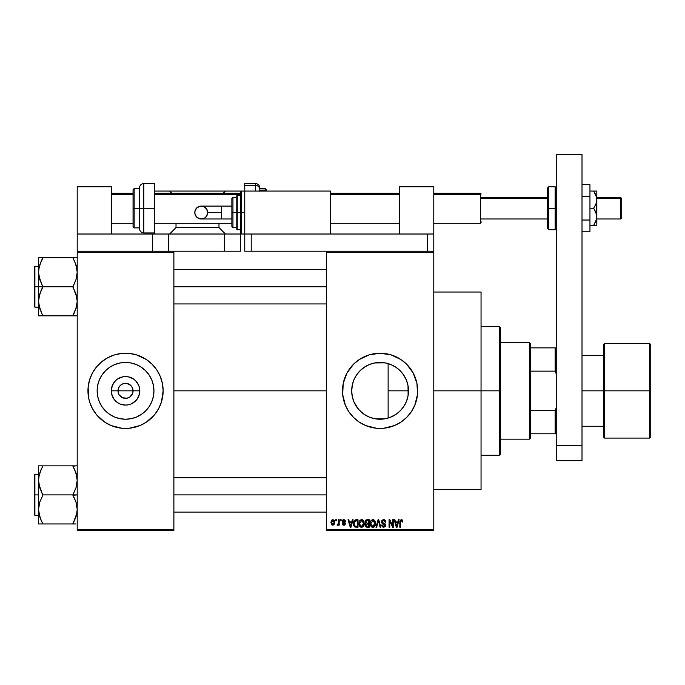 <?xml version="1.0" encoding="UTF-8"?>
<svg xmlns="http://www.w3.org/2000/svg" width="685" height="685" viewBox="0 0 685 685"><rect width="100%" height="100%" fill="white"/><g stroke="black" fill="none" stroke-linecap="round" stroke-linejoin="round"><path stroke-width="1.03" d="M118.599 393.712L118.025 390.835A7.518 7.518 0 0 0 125.543 398.353A7.518 7.518 0 0 0 133.061 390.835L139.808 390.835A14.265 14.265 0 0 1 125.543 405.092A14.265 14.265 0 0 1 111.278 390.835L133.061 390.835A7.518 7.518 0 0 1 125.543 398.353A7.518 7.518 0 0 1 118.025 390.835L118.599 387.958L120.226 385.518L122.666 383.883L126.528 383.377M124.559 398.285L127.008 398.208L122.666 397.779L119.293 395.005L121.365 397.086L124.482 398.276M131.794 395.005L132.488 393.712L129.722 397.086L127.008 398.208L128.42 397.779M153.945 390.835A28.402 28.402 0 0 1 125.543 419.229A28.402 28.402 0 0 1 97.15 390.835L97.69 385.295L99.308 379.961L101.928 375.055L105.464 370.748L109.763 367.22L114.678 364.6L120.003 362.981L125.543 362.433L131.083 362.981L136.409 364.6L141.324 367.22L145.622 370.748L149.159 375.055L151.779 379.961L153.397 385.295L153.945 390.835L153.397 396.375L151.779 401.701L149.159 406.607L145.622 410.914L141.324 414.442L136.409 417.071L131.083 418.681L125.543 419.229L120.003 418.681L114.678 417.071L109.763 414.442L105.464 410.914L101.928 406.607L99.308 401.701L97.69 396.375L97.15 390.835A28.402 28.402 0 0 1 125.543 362.433A28.402 28.402 0 0 1 153.945 390.835M149.424 419.862A37.589 37.589 0 0 0 161.514 401.761L163.133 390.835A37.589 37.589 0 0 1 125.543 428.425A37.589 37.589 0 0 1 87.954 390.835A37.589 37.589 0 0 0 88.673 398.148L89.572 401.744A37.589 37.589 0 0 0 101.663 419.862M88.682 398.182A37.589 37.589 0 0 0 89.564 401.727M101.731 419.922A37.589 37.589 0 0 0 104.634 422.071M89.572 401.744L92.389 408.551L96.482 414.682L104.659 422.088L111.158 425.565A37.589 37.589 0 0 0 146.402 422.106L154.605 414.682L158.697 408.551L161.514 401.744M146.453 422.071A37.589 37.589 0 0 0 149.356 419.922M161.523 401.727A37.589 37.589 0 0 0 162.405 398.182M408.02 385.715L408.114 395.408L408.491 390.835A28.402 28.402 0 0 1 380.089 419.229A28.402 28.402 0 0 1 351.696 390.835L352.304 396.701M403.337 407.147L404.304 405.666M398.131 412.764L401.384 409.621M389.902 417.482L396.076 414.305M379.576 419.229L374.995 418.766L384.893 418.818L380.56 419.229M364.745 414.725L369.677 417.251M353.88 401.761L358.306 409.048L363.041 413.543L360.199 411.094M359.651 410.546L356.457 406.573M352.467 397.411L353.837 401.667M414.836 405.177A37.589 37.589 0 0 0 417.679 390.835A37.589 37.589 0 0 1 380.089 428.425A37.589 37.589 0 0 1 342.5 390.835A37.589 37.589 0 0 0 345.343 405.177M345.377 405.255A37.589 37.589 0 0 0 348.828 411.702M403.979 419.862A37.589 37.589 0 0 0 411.342 411.728L414.819 405.22L417.499 394.517L416.959 383.497L413.243 373.111L406.676 364.249L400.973 359.574L391.007 354.856L380.089 353.237L369.181 354.856L359.205 359.574L353.511 364.249L346.935 373.111L343.219 383.497L342.68 394.517L345.36 405.22L348.836 411.719A37.589 37.589 0 0 0 356.209 419.862M356.277 419.922A37.589 37.589 0 0 0 359.18 422.071L365.704 425.565A37.589 37.589 0 0 0 400.948 422.106M365.704 425.565L376.408 428.245L383.78 428.245L394.474 425.565L400.973 422.088A37.589 37.589 0 0 0 403.902 419.922M411.36 411.702A37.589 37.589 0 0 0 414.81 405.255M433.793 390.835L481.05 390.835L481.05 292.024L481.05 390.835L433.793 390.835M173.879 390.835L326.385 390.835L173.879 390.835M87.954 390.835A37.589 37.589 0 0 1 125.543 353.237A37.589 37.589 0 0 1 163.133 390.835L162.413 383.497L160.273 376.45L156.797 369.951L152.121 364.249L146.427 359.574L136.452 354.856L129.225 353.417L121.861 353.417L114.635 354.856L107.819 357.681L101.697 361.774L96.482 366.98L92.389 373.111L89.572 379.918L88.134 387.145L88.673 398.165L88.134 394.517M132.488 387.958L130.861 385.518L127.008 383.454L129.722 384.585L131.794 386.657L133.061 390.835L132.488 393.712M392.377 416.437L391.58 416.805M394.937 415.041L392.402 416.42M400.014 411.068L396.332 414.134M402.814 407.858L400.913 410.144M407.712 397.437L406.633 400.939M405.922 402.626L405.229 404.039M408.114 395.408L408.02 395.964M386.143 363.084L388.13 363.598L388.13 418.073L386.143 418.578M352.141 395.879L351.696 390.835L352.141 385.792M354.702 403.559L354.059 402.172M353.708 401.341L353.417 400.579M356.431 406.539L354.71 403.576M363.915 414.168L363.041 413.543M374.147 418.603L371.792 417.987M385.372 418.732L384.91 418.818M326.385 251.207L433.793 251.207L326.385 251.207L326.385 252.277L433.793 252.277L433.793 529.385L326.385 529.385L326.385 251.207L251.207 251.207L251.207 234.022L427.346 234.022L427.346 251.207L427.346 234.022L433.793 234.022L433.793 186.765L399.423 186.765L399.423 234.022L399.423 186.765L433.793 186.765L433.793 251.207L433.793 234.022L251.207 234.022L251.207 251.207L326.385 251.207M326.385 530.455L433.793 530.455L433.793 251.207L433.793 252.277L326.385 252.277L326.385 529.385L433.793 529.385L433.793 530.455L326.385 530.455L326.385 529.385L326.385 530.455M335.761 519.718L335.761 520.788L336.446 520.788L336.446 519.718L335.761 519.718L336.446 519.718L335.761 519.718L335.761 520.788L336.446 520.788L336.446 519.718L336.446 520.788L335.761 520.788L335.761 519.718M340.454 519.718L340.454 520.788L341.13 520.788L341.13 519.718L340.454 519.718L341.13 519.718L340.454 519.718L340.454 520.788L341.13 520.788L341.13 519.718L341.13 520.788L340.454 520.788L340.454 519.718M352.33 519.718L351.739 521.961L349.376 521.961L348.785 519.718L348.066 519.718L350.249 527.236L350.968 527.236L353.049 519.718L352.33 519.718L353.049 519.718L352.33 519.718L351.739 521.961L349.376 521.961L348.785 519.718L348.066 519.718L350.249 527.236L350.968 527.236L353.049 519.718L350.968 527.236L350.249 527.236L348.066 519.718L348.785 519.718M363.598 520.797L362.511 519.795L361.046 519.692L359.676 520.771L359.034 522.766L359.985 526.585L361.312 527.313L362.879 526.945L364.249 524.042L363.598 520.797L361.637 519.615L359.676 520.771L359 523.468C358.88 525.549 359.762 526.842 361.629 527.33C363.538 526.825 364.42 525.506 364.274 523.374L363.598 520.797M374.832 520.797L373.745 519.795L372.28 519.692L370.91 520.771L370.26 522.766L371.219 526.585L372.537 527.313L374.113 526.945L375.397 524.701L374.832 520.797L372.863 519.615L370.91 520.771L370.234 523.468C370.114 525.549 370.987 526.842 372.863 527.33C374.772 526.825 375.654 525.506 375.5 523.374L374.832 520.797M383.591 519.615L382.042 520.223L381.459 521.799L382.042 523.289L384.867 524.65L384.893 525.737L383.942 526.44L382.855 526.208L382.341 524.993L381.656 525.087L382.187 526.679L383.711 527.33L385.372 526.422L385.544 524.53L382.461 522.612L382.239 521.259L383.865 520.531L385.167 522.253L385.852 522.158L385.278 520.369L383.591 519.615L381.459 521.799L382.495 523.588L384.756 524.479L384.97 525.249L383.694 526.457L382.341 524.993L381.656 525.087L383.711 527.33L385.655 525.275L382.144 521.782L383.523 520.497L385.167 522.253L385.852 522.158L383.591 519.615M398.413 519.718L397.822 521.961L395.459 521.961L394.868 519.718L394.149 519.718L396.332 527.236L397.052 527.236L399.132 519.718L398.413 519.718L399.132 519.718L398.413 519.718L397.822 521.961L395.459 521.961L394.868 519.718L394.149 519.718L396.332 527.236L397.052 527.236L399.132 519.718L397.052 527.236L396.332 527.236L394.149 519.718L394.868 519.718M348.836 411.719L353.511 417.413L359.205 422.088M400.973 422.088L406.676 417.413L411.351 411.719M402.84 521.961L402.155 522.064L402.84 521.961L402.232 519.915L400.263 520.129L399.817 527.236L400.502 527.236L400.597 521.062L401.573 520.54L402.155 522.064L402.84 521.961L402.438 520.155M392.685 519.718L392.685 525.737L389.808 519.718L389.071 519.718L389.071 527.236L389.756 527.236L389.756 521.208L392.642 527.236L393.37 527.236L393.37 519.718L392.685 519.718L393.37 519.718L392.685 519.718L392.685 525.737L389.808 519.718L389.071 519.718L389.071 527.236L389.756 527.236L389.756 521.208L392.642 527.236L393.37 527.236L393.37 519.718L393.37 527.236L392.642 527.236M378.18 521.782L376.673 527.236L375.962 527.236L378.103 519.718L375.962 527.236L376.673 527.236L378.48 520.591L380.089 527.236L380.8 527.236L378.771 519.718L378.103 519.718L378.771 519.718L378.103 519.718L375.962 527.236L376.673 527.236L378.48 520.591L380.089 527.236L380.8 527.236L378.771 519.718L380.8 527.236L380.089 527.236L378.754 521.782M367.134 519.718L365.884 520.009L365.173 521.071L365.251 522.989L365.987 523.768L365.37 526.089L366.381 527.142L369.249 527.236L369.249 519.718L367.134 519.718L369.249 519.718L367.134 519.718L365.054 521.927L365.987 523.768L365.251 525.344L367.126 527.236L369.249 527.236L369.249 519.718L369.249 527.236L367.126 527.236M356.02 519.718L353.931 520.985L353.606 525.138L354.907 527.048L358.024 527.236L358.024 519.718L356.02 519.718C354.119 520.112 353.255 521.379 353.434 523.52L355.027 527.099L358.024 527.236L358.024 519.718L358.024 527.236M343.861 519.615L342.637 520.12L342.209 521.542L342.663 522.604L344.692 523.58L344.016 524.496L342.303 523.717L342.757 524.856L343.887 525.284L345.017 524.856L345.403 523.4L343.065 521.747L342.954 520.9L344.016 520.42L344.846 521.473L345.531 521.379L345.06 520.129L343.861 519.615L342.209 521.388L344.743 523.837L343.861 524.504L342.303 523.717L343.887 525.284L345.428 523.725L342.894 521.251L343.81 520.403L345.531 521.379L343.69 519.624M338.493 519.718L338.373 523.665L337.029 524.993L337.851 525.258L338.493 524.316L338.493 525.181L339.178 525.181L339.178 519.718L338.493 519.718L339.178 519.718L338.493 519.718L338.373 523.665L337.029 524.993L337.679 525.284L338.493 524.316L338.493 525.181L339.178 525.181L339.178 519.718L339.178 525.181L338.493 525.181M332.884 519.615L331.334 520.617L330.975 522.509L331.497 524.53L332.884 525.284L334.571 523.956L334.408 520.6L332.884 519.615L330.975 522.509L332.884 525.284L334.785 522.449L332.884 519.615M380.56 362.442L385.372 362.93M369.66 364.42L374.986 362.896L379.576 362.442M374.712 362.947L384.884 362.844M371.792 363.675L369.035 364.677M360.199 370.559L363.915 367.494M364.745 366.937L365.756 366.312M354.059 379.49L356.371 375.226L359.642 371.124M365.773 366.312L360.558 370.225L356.44 375.115M352.304 384.961L353.708 380.321M406.625 380.714L407.703 384.199M404.313 376.014L405.931 379.053M400.896 371.501L403.328 374.507M396.067 367.357L400.014 370.594M391.572 364.857L394.962 366.638M352.467 384.251L351.696 390.835A28.402 28.402 0 0 1 380.089 362.433A28.402 28.402 0 0 1 408.491 390.835L407.943 396.375L406.325 401.701L403.705 406.607L400.168 410.914L395.87 414.442L390.955 417.071L385.629 418.681L380.089 419.229L374.549 418.681L369.224 417.071L364.317 414.442L360.01 410.914L356.483 406.607L353.854 401.701L352.236 396.375L351.696 390.835L352.236 385.295L353.854 379.961L356.483 375.055L360.01 370.748L364.317 367.22L369.224 364.6L374.549 362.981L380.089 362.433L385.629 362.981L390.955 364.6L395.87 367.22L400.168 370.748L403.705 375.055L406.325 379.961L407.943 385.295L408.491 390.835L388.13 390.835L388.13 363.598L389.902 364.18M133.061 390.835L118.025 390.835A7.518 7.518 0 0 1 125.543 383.317A7.518 7.518 0 0 1 133.061 390.835A7.518 7.518 0 0 0 125.543 383.317A7.518 7.518 0 0 0 118.025 390.835L111.278 390.835L112.366 385.372L115.457 380.749L117.623 378.976L122.761 376.844L125.543 376.57L128.326 376.844L133.464 378.976L135.63 380.749L138.721 385.372L139.535 388.052L139.535 393.618L137.402 398.756L135.63 400.913L130.998 404.013L128.326 404.818L125.543 405.092L120.089 404.013L117.623 402.694L113.684 398.756L111.552 393.618L111.278 390.835A14.265 14.265 0 0 1 125.543 376.57A14.265 14.265 0 0 1 139.808 390.835L133.061 390.835M77.208 530.455L173.879 530.455L173.879 529.385L77.208 529.385L77.208 252.277L173.879 252.277L173.879 529.385L173.879 251.207L77.208 251.207L224.355 251.207L173.879 251.207L173.879 252.277L77.208 252.277L77.208 251.207L77.208 529.385L173.879 529.385L173.879 530.455L77.208 530.455L77.208 529.385L77.208 530.455M111.158 425.565L121.861 428.245L129.225 428.245L139.928 425.565L146.427 422.088M481.05 489.647L481.05 390.835L481.05 489.647L433.793 489.647M345.343 376.485A37.589 37.589 0 0 0 342.5 390.835A37.589 37.589 0 0 1 380.089 353.237A37.589 37.589 0 0 1 417.679 390.835A37.589 37.589 0 0 0 414.836 376.485M414.81 376.408A37.589 37.589 0 0 0 403.979 361.8M403.902 361.74A37.589 37.589 0 0 0 400.999 359.591M394.474 356.106A37.589 37.589 0 0 0 359.231 359.556M359.18 359.591A37.589 37.589 0 0 0 356.277 361.74M356.209 361.8A37.589 37.589 0 0 0 345.377 376.408M406.676 364.249L403.936 361.774M387.427 353.965L386.272 353.751M353.511 417.413L356.243 419.888M372.76 427.697L373.916 427.911M354.719 378.077L353.88 379.918M353.828 380.021L353.417 381.1M369.224 364.6L368.701 364.814M396.307 367.52L392.385 365.233M401.376 372.032L398.122 368.898M406.299 379.901L402.806 373.796M407.926 385.21L406.359 380.038M388.13 418.073L388.13 390.835L408.491 390.835L407.96 385.355M163.133 390.835A37.589 37.589 0 0 0 162.413 383.514L162.953 387.145M162.405 383.48A37.589 37.589 0 0 0 149.424 361.8M152.121 364.249L149.39 361.774A37.589 37.589 0 0 0 146.453 359.591M139.928 356.106A37.589 37.589 0 0 0 104.685 359.556M104.634 359.591A37.589 37.589 0 0 0 101.731 361.748M101.663 361.8A37.589 37.589 0 0 0 88.682 383.48M98.965 417.413L101.697 419.888M149.587 375.722L149.159 375.063M141.324 367.22L136.409 364.6M110.439 366.783L109.771 367.211M101.928 375.055L99.308 379.961M101.5 405.94L101.928 406.599M109.763 414.442L114.678 417.071M140.648 414.879L141.315 414.451M149.159 406.607L151.779 401.701M119.293 386.657L118.599 387.958M126.605 383.386L122.666 383.883M401.573 520.54L402.146 521.816M400.597 521.062L401.333 520.497L400.502 522.073L401.333 520.497L400.597 521.062M400.502 527.236L399.817 527.236L400.502 527.236L400.502 522.073M399.817 522.133L399.817 527.236L399.817 522.133L401.367 519.615L402.438 520.146L401.367 519.615M399.817 521.919L399.86 521.302M396.546 526.012L395.69 522.843L397.591 522.843L396.641 526.457L396.957 525.027L396.641 526.457L396.255 524.907L396.598 526.234M389.756 527.236L389.071 527.236L389.071 519.718L389.808 519.718M385.843 521.919L385.167 522.253L384.73 521.011M383.865 520.531L383.266 520.514M382.538 520.831L382.196 521.388M382.161 521.525L382.273 522.372M383.609 523.135L382.701 522.792M384.884 523.648L385.321 524.094M385.535 526.08L385.15 526.739M381.656 525.087L382.367 525.267M382.393 525.395L382.787 526.149M383.42 526.431L383.934 526.44M384.953 525.498L384.739 526.012M384.961 525.421L384.756 524.479L383.497 523.931M384.961 525.044L382.495 523.588M384.97 525.249L384.756 524.479L384.97 525.249M381.708 522.861L381.511 522.347M384.525 519.795L384.062 519.658M375.115 521.336L375.346 522.013M375.474 524.051L375.389 524.71M374.592 526.5L372.863 527.33M371.921 527.116L371.424 526.791M370.26 522.766L370.371 522.09M371.082 520.523L372.571 519.641M373.179 519.641L373.736 519.795M374.01 519.941L374.472 520.326M373.197 527.313L373.762 527.142M372.434 526.397L371.467 525.686M372.143 520.668L372.743 520.506M374.044 521.011L372.871 520.497L374.815 523.366L374.19 525.797L374.815 523.366L372.854 526.457L371.201 525.189L370.91 523.494L372.871 520.497L373.822 520.814M373.822 526.149L372.983 526.448M370.987 524.402L372.854 526.457M370.91 523.494L370.979 524.359L370.91 523.494M374.815 523.366L374.798 522.886L374.815 523.366M374.601 521.919L374.798 522.886M365.978 526.936L365.533 526.431M365.55 523.443L365.251 522.989M366.501 520.66L367.117 520.591L366.415 520.694L365.756 522.201L366.415 520.694L367.117 520.591L366.586 520.643M367.1 526.354L365.936 525.224L367.288 524.111L368.573 524.111L368.573 526.354L367.074 526.354M365.936 525.224L367.288 524.111L366.569 524.179L365.953 525.489L366.415 524.248M366.073 524.59L365.944 525.061M366.329 520.728L368.573 520.591L368.573 523.229L367.22 523.229L365.739 521.919M366.141 522.955L365.756 522.201M367.288 524.111L368.573 524.111L368.573 526.354L367.383 526.354M363.915 521.405L364.12 522.038M364.249 524.042L364.163 524.701M360.687 527.116L360.199 526.791M359.556 525.986L359.865 526.448M359.591 520.917L361.046 519.692M362.785 519.941L363.238 520.326M359.762 524.402L361.629 526.457L359.976 525.189L359.685 523.494L361.646 520.497L363.589 523.366L362.785 525.986L363.589 523.366L361.629 526.457L359.976 525.189L360.404 525.892M360.918 520.668L361.517 520.506M362.588 526.149L361.757 526.448M359.685 523.494L359.873 522.013L359.685 523.494M363.589 523.366L363.572 522.886L363.589 523.366M363.375 521.919L363.572 522.886M353.94 526.037L353.606 525.13M353.503 524.547L353.451 524.051M353.451 522.929L353.588 521.97M354.607 525.703L355.155 526.208L354.119 523.528L354.393 521.687L357.339 520.591L357.339 526.354L354.993 526.114L354.171 524.376M354.821 520.985L354.119 523.528L354.299 522.004M354.393 521.687L354.941 520.883M355.712 520.617L357.339 520.591L357.339 526.354L355.275 526.251M355.155 526.208L356.132 526.354M354.136 523.057L354.154 524.282M354.642 521.199L355.104 520.788M350.275 525.292L350.557 526.457L350.866 525.027L350.557 526.457L349.607 522.843L351.508 522.843L350.557 526.457L350.326 525.481M345.531 521.379L344.76 521.071M343.913 520.403L344.846 521.473L343.459 520.446M343.639 520.412L342.894 521.251L343.742 522.047L343.065 521.747M344.923 522.569L345.308 523.092M344.23 525.258L343.279 525.181M342.303 523.717L343.014 523.794M342.988 523.623L343.861 524.504L344.743 523.837L343.947 523.135M343.861 524.504L344.743 523.837L343.742 523.066M344.726 523.991L344.529 523.383M342.731 522.655L342.209 521.388M342.44 520.403L343.194 519.735M338.493 524.316L337.679 525.284L338.493 524.316L337.679 525.284L337.029 524.993L338.373 523.665L338.493 522.552M337.679 525.284L337.029 524.993L337.679 525.284M337.225 524.205L338.322 523.811M334.023 520.086L334.785 522.449M332.122 519.795L332.645 519.632M334.1 522.458L332.987 524.496L331.668 522.783L332.867 520.403L334.092 522.124L333.723 524.025L334.1 522.458M334.057 521.756L333.929 521.276M333.878 521.148L334.092 522.124M396.358 525.292L395.69 522.843L397.591 522.843L396.863 525.378M371.261 525.318L370.979 524.35M367.117 520.591L368.573 520.591L368.573 523.229L367.22 523.229M360.027 525.318L359.753 524.35M350.172 524.907L349.607 522.843L351.508 522.843L350.78 525.378M529.385 342.5L530.455 343.57L530.455 347.869L530.455 343.57L529.385 342.5L500.384 342.5L529.385 342.5L529.385 439.162L500.384 439.162L529.385 439.162L529.385 342.5M530.455 438.092L529.385 439.162L530.455 438.092L530.455 433.793L530.455 438.092M530.455 371.142L530.455 410.52L530.455 347.869L530.455 371.142L555.158 371.142L556.237 373.882L555.158 371.142L555.158 347.869L530.455 347.869L555.158 347.869L555.158 371.142L530.455 371.142M530.455 433.793L530.455 410.52L530.455 433.793L556.237 433.793L555.158 433.793L555.158 410.52L530.455 410.52L555.158 410.52L555.158 433.793L530.455 433.793M556.237 347.869L555.158 347.869L556.237 347.869M556.237 407.78L555.158 410.52L556.237 407.78M499.314 390.835L500.384 390.835L500.384 327.464L500.384 454.198L500.384 390.835L499.314 390.835L499.314 326.385L499.314 390.835L481.05 390.835L499.314 390.835L499.314 455.277L499.314 390.835M40.997 261.679L42.838 257.697L72.918 257.697L76.009 264.907L77.208 272.228L76.026 279.497L72.918 286.758L42.838 286.758L39.747 279.548L38.548 272.228L38.548 286.758L72.918 286.758L76.9 297.564L77.208 301.289L76.489 306.949M74.759 311.838L72.918 315.819L42.838 315.819L39.747 308.601L38.548 301.289L39.739 294.011L42.838 287.109L38.865 275.952L38.548 272.228L39.268 266.568M74.648 257.697L77.208 257.697L72.918 257.697L76.009 264.907L77.208 272.228L76.026 279.497L72.918 287.109L76.009 293.968L77.208 301.289L76.026 308.558L72.918 315.819L76.9 315.819M38.548 266.354L34.892 266.354L34.892 307.163L34.25 306.52L34.25 266.996L34.25 286.758L34.892 286.758L34.892 266.354L34.892 286.758L38.548 286.758L38.548 315.819L74.648 315.819M39.293 307.017L38.548 301.289L38.548 315.819M42.838 258.048L39.739 264.958L42.838 257.697L38.548 257.697L38.548 286.758L34.892 286.758L34.892 307.163L34.892 286.758L34.25 286.758L34.25 266.996L34.892 266.354M72.918 257.697L38.548 257.697L38.548 272.228L38.857 268.563L41.109 261.439M39.302 266.456L38.857 268.563M76.472 307.017L72.918 315.468M76.472 266.525L76.018 264.932M74.776 261.704L76.908 268.563M173.879 286.758L326.385 286.758L173.879 286.758M42.042 314.004L38.857 304.953M34.25 286.758L34.25 306.52L34.25 286.758M39.739 315.819L41.109 315.819M42.838 315.819L39.747 308.601M41.109 290.5L42.838 286.758L38.548 286.758L38.548 301.289L38.857 297.624L41.109 290.5M39.739 257.697L41.109 257.697M76.908 304.953L74.656 312.077M73.715 259.512L74.648 261.43M74.759 519.983L72.918 523.614L76.009 516.755L76.9 513.125L72.918 523.965L42.838 523.965L39.747 516.755L38.548 509.435L39.739 502.165L42.838 495.255L38.865 484.098L38.548 480.373L39.268 474.722M39.285 515.137L38.548 509.435L38.548 523.965L76.018 523.965M77.208 465.851L72.918 465.851L76.009 473.061L77.208 480.373L76.026 487.651L72.918 494.904L42.838 494.904L72.918 494.904L76.009 502.114L77.208 509.435L76.908 513.099L74.656 520.223M41.109 465.851L72.918 465.851L42.838 465.851L39.739 473.104L42.838 465.851L38.857 465.851M38.548 523.965L38.548 480.373L38.548 509.435L39.739 502.165L42.838 495.255L39.747 487.694L38.548 480.373L38.548 465.851L38.548 480.373L38.857 476.717L40.997 469.833M74.776 469.859L76.9 476.657L77.208 480.373L76.026 487.651L72.918 494.904L77.208 494.904L72.918 495.255L76.009 502.114L76.9 505.718L77.208 509.435L76.455 515.206M39.293 474.645L38.857 476.717M40.98 519.958L38.865 513.159M76.472 474.645L76.018 473.078M326.385 494.904L173.879 494.904L326.385 494.904M34.892 494.904L34.892 515.317L34.892 494.904L34.25 494.904L34.25 514.666L34.25 475.142L34.892 474.499L34.892 515.317L34.25 514.666L34.25 494.904L38.548 494.904L34.892 494.904L34.892 474.499L34.892 494.904M76.018 465.851L72.918 466.194L76.009 473.061L76.908 476.717M42.042 522.15L39.747 516.755M34.25 494.904L34.25 475.142L34.25 494.904M42.838 466.194L41.109 469.576M41.109 523.965L38.857 523.965M42.838 523.965L41.109 520.232M73.715 467.667L74.648 469.576M72.918 465.851L74.648 465.851M76.489 515.094L76.9 513.159M72.918 523.614L74.648 523.965M649.68 390.835L649.68 343.57L649.68 390.835L650.75 390.835L650.75 344.649L650.75 437.013L649.68 438.092L649.68 343.57L650.75 344.649L650.75 390.835L604.564 390.835L604.564 343.57L604.564 390.835L649.68 390.835L649.68 438.092L649.68 390.835M603.494 390.835L603.494 344.649L603.494 390.835L604.564 390.835L604.564 438.092L603.494 437.013L603.494 390.835L582.01 390.835L603.494 390.835L603.494 437.013L603.494 344.649L604.564 343.57L604.564 390.835L603.494 390.835M604.564 390.835L604.564 438.092L604.564 390.835M650.75 390.835L650.75 437.013L650.75 390.835M556.237 460.645L556.237 154.545L582.01 154.545L582.01 445.61L582.01 154.545L556.237 154.545L556.237 445.61L582.01 445.61L556.237 445.61L556.237 460.645L582.01 460.645L582.01 445.61L582.01 460.645L556.237 460.645M259.795 191.064L259.795 189.385A4.298 3.973 180 0 0 255.505 185.412L255.505 191.064L255.505 185.412L244.759 185.412L244.759 183.546L244.759 185.412L255.505 185.412L255.505 183.546L255.505 185.412A4.298 3.973 0 0 1 259.795 189.385L259.795 191.269M259.795 188.589L265.172 188.589L265.172 190.079A1.07 0.993 0 0 1 266.242 191.064L266.242 189.668L266.242 191.064A1.07 0.993 180 0 0 265.172 190.079L265.172 188.589L266.242 189.668L266.242 191.072M259.795 190.079L265.172 190.079L259.795 190.079L259.795 188.966M244.759 185.412L244.759 251.207L251.207 251.207L244.759 251.207L244.759 234.022L330.684 234.022L330.684 191.064L244.759 191.064L330.684 191.064L330.684 234.022L244.759 234.022L244.759 191.064L241.54 191.064L241.54 212.538L241.54 191.064L241.54 212.538L244.759 212.538L241.54 212.538L241.54 234.022L240.469 232.951L240.469 192.134L240.469 212.538L241.54 212.538L241.54 234.022L241.54 212.538L240.469 212.538L240.469 191.064L240.469 192.134L241.54 191.064M265.172 191.064L265.172 190.079L265.172 191.064M589.956 184.685L582.01 184.685L589.956 184.685L589.956 196.467L582.01 196.467L589.956 196.467L589.956 220.031L582.01 220.031L589.956 220.031L589.956 231.813L582.01 231.813L589.956 231.813L589.956 184.685M596.592 191.064L595.924 191.064L596.832 191.064L596.832 199.652L596.832 191.064L593.664 191.064L595.924 195.165L596.832 199.652L595.924 204.13L593.664 208.249L596.592 214.551L596.601 219.106L593.664 225.433L594.922 225.433L593.664 225.433L596.592 219.114L593.664 225.433L589.956 225.433L595.822 225.433M594.922 191.064L589.956 191.064L593.664 191.064L596.592 197.366L596.832 225.433L596.832 216.837L596.267 220.364M593.664 208.249L589.956 208.249L593.664 208.249L595.924 212.341L596.832 216.837L596.832 199.652L595.924 204.13L593.664 208.249M595.924 221.332L595.385 222.531M593.664 225.433L594.417 224.278M594.922 225.433L596.592 225.433M594.922 193.076L595.385 193.958M594.058 191.646L593.664 191.064M595.924 195.174L596.198 195.91M168.501 251.207L168.501 234.022L224.355 234.022L224.355 251.207L240.469 251.207L240.469 234.022L224.355 234.022L240.469 234.022L240.469 232.951L240.469 251.207L224.355 251.207L224.355 234.022L168.501 234.022L168.501 251.207M152.395 234.022L77.208 234.022L77.208 186.765L111.578 186.765L111.578 234.022L111.578 186.765L77.208 186.765L77.208 251.207L77.208 234.022L152.395 234.022L152.395 251.207L152.395 234.022L168.501 234.022L152.704 234.022M221.666 218.986L201.244 218.986C197.331 218.601 195.182 216.451 194.797 212.538A6.448 6.448 -90 0 1 201.244 206.099A6.448 6.448 -90 0 1 207.692 212.538L221.666 212.538L221.666 206.099L231.873 206.099L221.666 206.099L221.666 218.986L231.873 218.986L221.666 218.986L221.666 212.538L207.692 212.538L206.605 216.118L204.824 217.898L202.503 218.857L199.986 218.857L196.689 217.094L194.925 213.797L194.925 211.28L196.689 207.983L199.986 206.219L203.71 206.587L206.605 208.959L207.692 212.538A6.448 6.448 -90 0 1 201.244 218.986A6.448 6.448 -90 0 1 194.797 212.538C195.182 208.625 197.331 206.476 201.244 206.099L221.666 206.099M240.469 195.353L237.241 195.353L237.241 212.538L237.241 195.353L237.241 212.538L240.469 212.538L237.241 212.538L237.241 229.723L236.171 228.653L236.171 196.432L236.171 212.538L237.241 212.538L237.241 229.723L237.241 212.538L236.171 212.538L236.171 196.741M232.951 212.538L232.951 197.503L232.951 212.538L236.171 212.538L232.951 212.538L232.951 227.574L232.951 212.538L231.873 212.538L232.951 212.538M231.873 198.581L231.873 212.538L231.873 198.581L232.951 197.503L236.171 197.503M231.873 226.504L231.873 212.538L231.873 226.504L232.951 227.574L236.171 227.574M236.171 212.538L236.171 228.653L236.171 212.538M240.469 212.538L240.469 232.951L240.469 212.538M620.678 198.316L621.749 199.309L621.749 198.581L621.749 217.907L621.749 199.309L620.678 197.503L620.678 198.316L596.832 198.316L620.678 198.316L620.678 218.986L620.678 198.316M480.408 194.352L481.05 194.942L480.408 193.204L480.408 194.352L433.793 194.352L480.408 194.352L480.408 223.284L480.408 194.352M481.05 198.316L547.64 198.316L481.05 198.316M111.578 194.352L133.061 194.352L111.578 194.352M154.545 194.352L240.469 194.352L154.545 194.352M330.684 194.352L399.423 194.352L330.684 194.352M481.05 221.546L481.05 222.36M621.749 217.727L621.749 217.179M548.719 229.723L547.64 228.653L547.64 208.249L547.64 228.653L547.64 208.249L548.719 208.249L548.719 229.723L548.719 208.249L548.719 229.723L555.158 229.723L555.158 208.249L548.719 208.249L548.719 186.765L548.719 208.249L548.719 186.765L547.64 187.836L547.64 208.249L547.64 187.836L547.64 208.249L555.158 208.249L555.158 186.765L555.158 208.249L556.237 208.249L555.158 208.249L555.158 186.765L556.237 187.836M555.158 208.249L555.158 229.723L555.158 208.249M154.545 183.546L154.545 234.022L154.545 208.249L143.799 208.249L143.799 183.546L143.799 208.249L154.545 208.249L154.545 183.546L143.799 183.546L143.799 232.951C141.196 232.694 139.766 231.256 139.509 228.653L139.509 187.836L139.509 208.249L143.799 208.249L143.799 232.951L143.799 208.249L139.509 208.249L139.509 187.836C139.766 185.233 141.196 183.794 143.799 183.546M133.061 226.47L133.061 189.668L133.061 208.249L134.14 208.249L134.14 188.589L134.14 208.249L139.509 208.249L134.14 208.249L134.14 227.9L133.061 226.829M134.14 188.589L134.14 227.9L134.14 208.249L133.061 208.249L133.061 189.668L134.14 188.589L139.509 188.589M133.061 208.249L133.061 226.829L133.061 208.249M139.509 208.249L139.509 228.653L139.509 208.249M218.986 223.284L218.986 227.574L176.019 227.574L176.019 223.284L176.019 227.574L169.58 234.022L176.019 227.574L218.986 227.574L218.986 223.284M223.284 193.204L225.433 191.064L240.469 191.064L169.58 191.064L171.73 193.204L169.58 191.064L225.433 191.064L223.284 193.204M225.433 234.022L218.986 227.574L225.433 234.022M154.545 191.064L169.58 191.064L154.545 191.064M433.793 292.024L481.05 292.024M481.05 326.385L499.314 326.385L500.384 327.464M481.05 455.277L499.314 455.277L500.384 454.198M326.385 269.573L173.879 269.573M326.385 303.943L173.879 303.943M38.548 307.163L34.892 307.163M173.879 512.089L326.385 512.089M173.879 477.719L326.385 477.719M38.548 515.317L34.892 515.317M38.548 474.499L34.892 474.499M603.494 355.387L582.01 355.387M649.68 343.57L604.564 343.57M649.68 438.092L604.564 438.092M603.494 426.275L582.01 426.275M244.759 183.546L255.505 183.546C258.108 183.794 259.546 185.233 259.795 187.836M201.244 218.986C205.157 218.601 207.307 216.451 207.692 212.538C207.307 208.625 205.157 206.476 201.244 206.099M237.241 195.353L236.171 196.432M244.759 234.022L241.54 234.022M240.469 229.723L237.241 229.723M596.832 197.503L620.678 197.503L621.749 198.581M433.793 193.204L480.408 193.204L481.05 193.855M481.05 197.503L547.64 197.503M399.423 193.204L330.684 193.204M240.469 193.204L154.545 193.204M133.061 193.204L111.578 193.204M481.05 222.634L480.408 223.284L433.793 223.284M399.423 223.284L330.684 223.284M231.873 223.284L154.545 223.284M133.061 223.284L111.578 223.284M481.05 218.986L547.64 218.986M596.832 218.986L620.678 218.986L621.749 217.907M548.719 186.765L555.158 186.765M555.158 229.723L556.237 228.653M154.545 232.951L143.799 232.951M139.509 227.9L134.14 227.9"/></g></svg>
